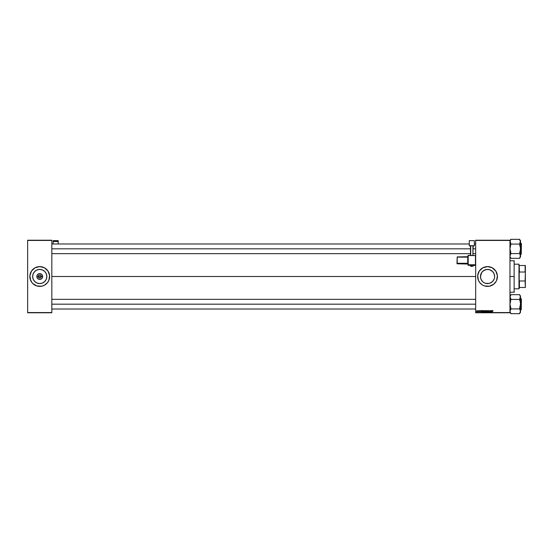 <?xml version="1.0" encoding="UTF-8"?>
<svg xmlns="http://www.w3.org/2000/svg" width="553" height="553" viewBox="0 0 553 553"><rect width="100%" height="100%" fill="white"/><g stroke="black" fill="none" stroke-linecap="round" stroke-linejoin="round"><path stroke-width="0.83" d="M38.316 277.088L38.205 276.5A1.541 1.541 0 0 0 39.74 278.041A1.541 1.541 0 0 0 41.281 276.5L42.657 276.5A2.917 2.917 0 0 1 39.74 279.417A2.917 2.917 0 0 1 36.823 276.5L41.281 276.5A1.541 1.541 0 0 1 39.74 278.041A1.541 1.541 0 0 1 38.205 276.5L38.655 275.415L39.94 274.972L41.019 275.643L41.164 277.088M39.443 278.007L38.461 277.357L40.328 277.924L39.74 278.041M32.655 276.5A7.085 7.085 0 0 0 44.752 281.512A7.085 7.085 0 0 0 46.825 276.5A7.085 7.085 0 0 1 39.74 283.585A7.085 7.085 0 0 1 32.655 276.5L33.194 273.79L34.728 271.488L37.03 269.954L39.74 269.415L42.45 269.954L44.752 271.488L46.286 273.79L46.825 276.5L46.286 279.21L44.752 281.512L42.45 283.046L39.74 283.585L37.03 283.046L34.728 281.512L33.194 279.21L32.655 276.5A7.085 7.085 0 0 1 39.74 269.415A7.085 7.085 0 0 1 46.825 276.5A7.085 7.085 0 0 0 34.728 271.488A7.085 7.085 0 0 0 32.655 276.5M48.878 280.281A9.892 9.892 0 0 0 49.632 276.507A9.892 9.892 0 0 1 39.74 286.392A9.892 9.892 0 0 1 29.848 276.5A9.892 9.892 0 0 0 30.602 280.281M47.392 282.77A9.892 9.892 0 0 0 48.878 280.288L49.583 275.532L47.966 271.005L44.406 267.776L39.74 266.608L35.081 267.776L31.514 271.005L29.897 275.532L30.602 280.288A9.892 9.892 0 0 0 32.095 282.77M30.277 279.369L32.095 282.777A9.892 9.892 0 0 0 32.745 283.489L36.871 285.963A9.892 9.892 0 0 0 41.662 286.205M32.751 283.495A9.892 9.892 0 0 0 33.456 284.138M33.477 284.159A9.892 9.892 0 0 0 36.864 285.963L41.669 286.205A9.892 9.892 0 0 0 46.003 284.159M46.03 284.138A9.892 9.892 0 0 0 47.385 282.777L48.878 280.288M494.334 278.525L494.589 277.212M480.488 277.219L480.757 274.433L482.064 272L484.193 270.251L486.84 269.449L489.612 269.719L492.55 271.488L494.085 273.776L494.624 276.514A7.085 7.085 0 0 1 487.539 283.585A7.085 7.085 0 0 1 480.453 276.5L480.481 277.164M494.099 279.189L492.55 281.512L490.235 283.053M492.039 281.975L489.599 283.281L487.539 283.585L489.564 283.295M484.815 283.046L483.599 282.389M485.513 283.295L484.2 282.749M482.064 281L482.527 281.512L482.064 281M482.527 281.512L480.986 279.196M481.29 279.839L480.751 278.525M496.684 280.274A9.892 9.892 0 0 0 497.43 276.5A9.892 9.892 0 0 1 487.539 286.392A9.892 9.892 0 0 1 477.647 276.5A9.892 9.892 0 0 0 478.393 280.274M494.541 283.489A9.892 9.892 0 0 0 496.67 280.295L497.382 275.532L495.765 271.005L492.205 267.776L487.539 266.608L482.873 267.776L479.313 271.005L477.695 275.532L478.4 280.288A9.892 9.892 0 0 0 482.866 285.217L484.67 285.963A9.892 9.892 0 0 0 493.801 284.152M482.887 285.23A9.892 9.892 0 0 0 484.656 285.963L489.467 286.205L493.815 284.145A9.892 9.892 0 0 0 494.527 283.502M51.83 276.5L475.67 276.5L51.83 276.5M488.921 283.454L485.479 283.281M493.428 280.44L493.013 281M494.085 279.224L494.32 278.56M494.589 277.198L494.624 276.5A7.085 7.085 0 0 0 487.539 269.415A7.085 7.085 0 0 0 480.453 276.5L481.649 272.553L483.599 270.604L486.847 269.449L485.513 269.705M41.019 277.357L40.328 277.924M475.67 312.77L509.963 312.77L475.67 312.556L475.67 240.444L509.963 240.444L509.963 312.556L509.963 240.23L475.67 240.23L509.963 240.23L475.67 240.23L475.67 312.556L509.963 312.556L475.67 312.77M478.38 310.572L478.193 311.692M482.41 310.572L481.684 311.574L482.603 312.113L482.866 310.572L482.161 310.613L481.684 311.484L482.603 312.113L482.866 310.572L482.603 312.113L481.684 311.484L482.188 310.599M483.412 312.127L482.942 311.45L483.474 312.134L482.942 311.45L483.612 310.551L482.949 311.291L483.142 312.003L483.84 311.996L484.138 311.104L483.73 310.565L484.145 311.221L483.612 310.551L484.145 311.221L483.287 312.099M485.969 312.127L485.499 311.45L486.032 312.134L485.499 311.45L486.17 310.551L485.506 311.291L485.7 312.003L486.398 311.996L486.695 311.104L486.287 310.565L486.702 311.221L486.17 310.551L486.702 311.221L485.845 312.099M488.423 311.933L488.797 311.733L488.161 311.007L488.638 310.551L488.237 310.745L488.797 311.698L488.078 311.65L488.354 312.106L488.956 311.768L488.368 310.841L489.115 310.973L488.638 310.551L489.115 311.076L488.638 310.551L489.115 311.076L488.638 310.551L489.115 311.076L488.638 310.551L489.115 311.076L488.638 310.551L488.161 311.007L488.797 311.733L488.078 311.65L488.527 312.134L488.956 311.726L488.32 310.993L488.956 311.09M493.013 310.897L492.426 310.689L492.135 312.113L492.557 310.793L493.013 310.966L492.702 310.551L492.322 310.986L492.294 312.113L492.481 311.021L493 311.035L492.688 310.731L492.135 312.113L492.322 310.986L492.702 310.551L493.013 310.897M478.4 280.288L479.893 282.777L482.043 284.726M493.815 284.145L496.262 281.166M492.046 310.572L491.852 310.993L491.099 310.572L491.306 312.113L492.218 310.572L491.852 310.993L491.099 310.572L491.306 312.113L492.218 310.572L491.499 312.113L491.258 310.572M490.297 311.533L490.062 310.807L489.688 312.113L489.951 310.572L490.559 311.878L490.774 310.572L490.559 311.878L489.951 310.572L489.688 312.113L490.062 310.807L490.67 312.113L490.94 310.572L490.559 311.878L489.951 310.572L489.688 312.113L490.062 310.807L490.67 312.113L490.94 310.572L490.504 312.113M486.896 312.113L487.393 310.572L486.723 312.113L487.47 310.793L487.829 312.113L487.594 310.572L486.723 312.113L487.47 310.793L487.829 312.113L487.594 310.572L487.67 312.113M484.801 310.572L484.352 311.851L485.161 312.113L485.423 310.572L484.359 311.056L484.552 312.086L485.161 312.113L485.423 310.572L485.161 312.113L484.338 311.74L484.801 310.572L484.552 311.367M481.511 310.572L481.324 310.993L480.564 310.572L480.771 312.113L481.684 310.572L481.324 310.993L480.564 310.572L480.771 312.113L481.684 310.572L480.972 312.113L480.723 310.572M479.928 310.931L479.285 310.634L479.624 311.45L479.161 311.602L479.783 311.457L479.389 310.738L479.928 310.952L479.541 310.551L479.168 310.876L479.451 311.712L479.783 311.394L479.327 310.869L479.928 310.952L479.327 310.869L479.783 311.394L479.451 311.712L479.168 310.876L479.541 310.551L479.928 310.931M477.045 310.551L476.631 311.567L477.363 311.36L477.045 310.551L477.426 311L477.045 310.551L477.426 311L476.921 311.712L477.426 311L476.921 311.712L476.548 311.242L476.921 311.712L476.548 311.242L477.045 310.551L477.426 311L476.921 311.712L476.548 311.242L477.045 310.551L477.426 311L476.921 311.712L476.548 311.242L477.045 310.551L477.426 311L476.921 311.712L476.548 311.242L477.045 310.551L477.426 311L476.921 311.712L476.548 311.242L477.045 310.551L477.426 311.062M41.281 276.5L38.205 276.5A1.541 1.541 0 0 1 39.74 274.959A1.541 1.541 0 0 1 41.281 276.5A1.541 1.541 0 0 0 39.74 274.959A1.541 1.541 0 0 0 38.205 276.5L36.823 276.5L37.044 275.38L38.116 274.074L39.74 273.583L41.364 274.074L42.436 275.38L42.602 277.067L41.807 278.567L40.314 279.362L38.62 279.196L37.314 278.124L36.823 276.5A2.917 2.917 0 0 1 39.74 273.583A2.917 2.917 0 0 1 42.657 276.5L41.281 276.5M488.237 269.449L490.262 269.954L492.55 271.488L494.085 273.79L494.589 275.809M493.013 272L494.078 273.776M481.297 273.147L482.064 272M480.992 273.776L480.757 274.44M27.65 312.77L51.83 312.77L27.65 312.556L27.65 240.444L51.83 240.444L51.83 312.556L51.83 240.23L27.65 240.23L51.83 240.23L27.65 240.23L27.65 312.556L51.83 312.556L27.65 312.77M32.095 282.777L32.745 283.495M41.669 286.205L44.406 285.224L47.385 282.777M478.393 272.726A9.892 9.892 0 0 0 477.647 276.493A9.892 9.892 0 0 1 487.539 266.608A9.892 9.892 0 0 1 497.43 276.5A9.892 9.892 0 0 0 496.684 272.726M497.009 273.631L496.677 272.712A9.892 9.892 0 0 0 494.541 269.511M494.527 269.498A9.892 9.892 0 0 0 493.822 268.862M493.801 268.848A9.892 9.892 0 0 0 482.887 267.77M482.866 267.783A9.892 9.892 0 0 0 478.4 272.705L478.815 271.834M477.833 278.429L478.075 279.369M484.815 269.954L486.156 269.546M490.235 269.947L491.479 270.611M494.092 273.804L494.334 274.475M480.757 278.56L480.481 275.836M480.585 275.124L480.488 275.795M484.186 270.258L482.527 271.488M487.532 269.415L486.861 269.442M489.564 269.705L488.928 269.553M492.55 271.488L492.039 271.025M494.589 275.788L494.493 275.138M30.602 272.719A9.892 9.892 0 0 0 29.848 276.493A9.892 9.892 0 0 1 39.74 266.608A9.892 9.892 0 0 1 49.632 276.5A9.892 9.892 0 0 0 48.878 272.719M49.21 273.631L48.878 272.712A9.892 9.892 0 0 0 47.392 270.23M47.385 270.223A9.892 9.892 0 0 0 46.03 268.862M46.003 268.841A9.892 9.892 0 0 0 41.682 266.802M41.662 266.795A9.892 9.892 0 0 0 33.477 268.841M33.456 268.862A9.892 9.892 0 0 0 32.751 269.505M32.745 269.511A9.892 9.892 0 0 0 32.095 270.223M32.095 270.23A9.892 9.892 0 0 0 30.602 272.712M41.164 275.912L40.328 275.076L39.152 275.076M491.423 311.947L491.769 311.173L491.417 311.851M491.382 311.56L491.769 311.173L491.382 311.56M492.854 310.917L492.481 311.021L492.688 310.731M492.322 310.986L492.702 310.551M490.435 311.457L490.559 311.878M488.935 310.91L488.32 310.993L488.956 311.726L488.527 312.134L488.237 311.636M488.631 310.731L488.361 311.125L488.956 311.726L488.527 312.134L488.078 311.685L488.527 312.134L488.078 311.685L488.527 312.134L488.078 311.685L488.527 312.134L488.956 311.726L488.527 312.134M488.32 310.993L488.956 311.726M488.237 311.671L488.797 311.733L488.161 311.007L488.638 310.551M488.465 311.436L488.161 311.007L488.465 311.436M486.163 312.12L485.499 311.45L486.032 312.134L485.499 311.45L486.17 310.551L486.702 311.221L486.488 311.899M485.506 311.291L486.17 310.551L485.499 311.45L486.17 310.551L486.702 311.221M486.163 310.731L486.536 311.215L486.163 310.731L485.658 311.463L486.163 310.731L486.522 311.443L485.748 311.795L486.364 311.781L486.101 310.738L485.658 311.463L486.039 311.954L486.536 311.215L486.163 310.731L485.658 311.463L486.039 311.954L486.536 311.215L486.163 310.731L485.658 311.463L485.997 311.947M486.364 311.781L485.658 311.463M484.552 312.086L484.338 311.74M484.774 310.765L484.546 311.18L485.14 311.277L484.518 311.056L484.801 311.277L484.774 310.765L484.518 311.056M484.504 311.671L485.029 311.933L484.511 311.643M485.112 311.457L485.029 311.933L485.112 311.457L484.587 311.519L485.112 311.457M485.23 310.751L485.14 311.277L485.23 310.751M484.145 311.221L483.612 310.551L484.145 311.221L483.612 310.551L484.145 311.221L483.612 310.551L482.942 311.45L483.612 310.551L482.942 311.45L483.474 312.134L482.942 311.45L483.474 312.134L482.942 311.45L483.612 310.551L484.145 311.221L483.93 311.899M483.481 311.954L483.972 311.367L483.191 311.795L483.806 311.781L483.599 310.731L483.101 311.463L483.481 311.954L483.979 311.215L483.599 310.731L483.101 311.463L483.481 311.954L483.979 311.215L483.599 310.731L483.101 311.463L483.481 311.954L483.979 311.215L483.599 310.731L483.101 311.463L483.44 311.947M483.101 311.463L483.599 310.731L483.979 311.215M480.854 311.56L481.234 311.173L480.854 311.56M482.216 312.113L481.684 311.533M482.022 312.092L481.684 311.484L482.022 312.092M481.843 311.491L482.472 311.933L482.672 310.751L481.843 311.491L482.465 310.751L482.036 311.906L481.843 311.491L482.672 310.751L482.188 311.933M481.857 311.339L482.347 310.758M479.762 310.973L479.327 310.869L479.783 311.394L479.451 311.712L479.085 311.374L479.451 311.712L479.085 311.374L479.451 311.712L479.085 311.374L479.451 311.712L479.085 311.374L479.451 311.712L479.61 311.125M479.251 311.394L479.624 311.422L479.168 310.876L479.541 310.551M477.889 311.685L478.304 311.021M476.707 311.249L477.267 310.959L477.018 311.553L477.045 310.696L476.928 311.574L477.267 311.014L477.045 310.696L476.707 311.249L476.928 311.574L477.267 311.014L477.045 310.696L476.707 311.249L476.928 311.574L477.267 311.014L477.045 310.696L476.707 311.249L476.928 311.574L477.267 311.014L477.045 310.696L476.707 311.249L476.928 311.574L477.045 310.696L476.707 311.201M485.665 311.401L486.039 310.758M483.101 311.401L483.481 310.758M514.138 276.5L514.138 260.67L514.138 276.5L509.963 276.5L514.138 276.5L514.138 292.33L514.138 276.5M510.025 256.461L510.198 256.945M509.963 257.055L510.841 257.933L509.963 257.055M510.025 241.191L510.841 243.645L509.963 248.822L510.841 253.578L519.633 253.578L510.841 253.578L510.198 254.954L510.841 254L510.481 254.47L510.841 252.728L509.963 248.822L510.841 244.073L519.633 244.073L520.511 240.59L519.633 239.712L520.511 241.696L519.633 244.073L510.841 244.073L509.963 241.696L510.841 239.318L519.633 239.318L520.449 241.191L519.633 239.739L520.511 240.59L520.511 241.696L519.633 239.318L510.841 239.318L509.963 240.59M521.258 243.327L521.258 254.318L521.396 243.458L520.511 243.327L521.396 243.458L521.258 254.318L521.258 243.327M520.511 254.318L521.258 254.318L520.511 254.318M520 243.175L520.511 241.696L520 243.175M510.481 254.47L509.963 255.949L510.481 254.47M510.841 258.327L519.633 258.327L510.841 258.327L510.841 257.905L510.841 258.327M519.633 257.933L520.511 257.055L520 254.477L520.511 255.949L519.633 257.905M519.633 253.578L520 254.47L519.633 253.578M520.511 257.055L520.456 247.82L519.633 244.917L520.456 247.82L520.276 250.82L519.633 252.728L520.449 249.832L520.511 241.696L520.511 255.949L520 254.477M520.456 256.454L520 257.428L520.456 255.451M520.276 240.7L520.456 241.191M510.474 243.175L510.025 242.193M510.198 240.7L510.474 240.216L510.198 240.7M475.67 248.822L473.14 248.822L475.67 248.822M470.499 248.822L51.83 248.822L470.499 248.822M520.456 242.193L520.276 242.691L520.456 242.193M51.83 304.178L475.67 304.178L51.83 304.178M510.025 311.809L510.198 310.309L510.025 311.809L510.841 313.261L510.198 312.3M509.963 312.41L510.841 313.288L509.963 312.41M510.025 296.546L510.841 299L509.963 304.178L510.841 308.927L519.633 308.927L510.841 308.927L510.198 310.309L510.841 309.355L510.481 309.825L510.841 308.083L509.963 304.178L510.841 299.422L519.633 299.422L520.511 297.051L520.511 295.945L519.633 295.067L520.511 295.945L519.633 299.422L510.841 299.422L509.963 297.051L510.841 294.673L519.633 294.673L520.511 297.051L519.633 294.673L510.841 294.673L510.474 295.572L510.841 295.095M521.258 298.682L521.258 309.673L521.396 298.814L520.511 298.682L521.396 298.814L521.258 309.673L521.258 298.682M520.511 309.673L521.258 309.673L520.511 309.673M520 298.53L520.511 297.051L520 298.53M510.481 309.825L509.963 311.304L510.481 309.825M510.841 313.682L519.633 313.682L510.841 313.682L510.841 313.261L510.841 313.682M520.511 312.41L520 309.825L520.511 311.304L519.633 313.261L520.511 312.41L520.511 304.178L519.633 308.083L520 309.825L519.633 308.083L520.449 305.187L520.511 297.051L520.511 311.304L519.633 313.261L520.511 311.304L520 309.825M519.633 299.422L520.456 303.175L519.633 299.422M520.456 310.807L520.449 311.809M520.276 296.055L520.456 296.546M510.474 298.523L510.025 297.549M510.198 296.055L510.474 295.572L510.198 296.055M510.025 310.807L510.198 310.309L510.025 310.807M518.977 264.189L519.198 265.509L518.977 264.189L514.359 264.189L518.977 264.189L518.977 288.811L514.359 288.811L518.977 288.811L518.977 264.189M519.198 288.59L519.198 287.491L519.198 288.59M519.198 271.461L519.198 281.539L519.198 265.509L519.412 272.014L525.129 272.014L525.35 272.636L525.129 280.986L519.412 280.986L519.412 287.491L519.412 280.986L525.129 280.986L525.35 287.491L525.35 265.509L519.412 265.509L525.129 265.509L525.129 272.014L525.35 265.509L525.35 272.636L525.129 272.014L519.412 272.014L519.198 271.461M519.198 287.491L525.129 287.491L519.198 287.491M58.203 243.984L58.203 240.631L58.203 241.067L53.15 241.067L53.15 240.631L58.203 240.631L53.15 240.631L53.15 243.984L53.15 241.516L58.203 241.516L58.203 243.984M53.15 241.516L58.203 241.516L58.203 241.067L53.15 241.067L53.15 241.516M472.324 265.15L473.14 265.108L471.82 265.06L471.82 266.463L470.499 266.207L471.82 266.159L471.82 265.06L470.499 265.108L471.315 265.15M468.191 255.555L475.449 255.555L467.976 255.562L468.191 265.399L468.191 265.005L475.67 265.177L475.67 255.562L475.449 264.776L468.191 264.776L468.191 255.555L475.449 255.555L475.449 264.776L467.976 264.79L468.191 265.399L468.191 264.776L475.449 265.184M474.35 245.684L473.14 245.871L474.35 245.871L474.35 240.631L469.29 240.631L469.29 245.684L474.35 245.684L469.29 245.871L469.29 240.631L474.35 240.631L474.35 245.684M470.499 245.871L469.29 245.871L470.499 245.871M473.14 245.739L470.499 245.739L470.499 255.341L470.499 245.739L472.919 245.726L472.919 255.341L473.14 245.739M470.721 255.341L470.721 245.726L470.721 255.341M470.499 265.399L467.976 265.177M471.82 265.06L470.499 265.108L470.499 266.207L473.14 266.207L471.82 266.159L473.14 266.207L473.14 265.108L471.82 265.06M457.2 257.138L467.755 257.138L467.976 263.283L467.976 263.733L467.755 263.29L456.985 263.297L457.2 263.809L467.755 263.518L467.976 264.03L457.2 263.809L467.755 263.518L456.985 263.594L457.2 257.138L467.755 257.138L467.755 263.29L457.2 263.29L457.2 257.138L456.985 263.297L457.2 256.924L467.976 256.703L457.2 256.924M475.67 265.177L475.67 255.562L468.191 255.341M509.963 260.67L514.359 260.892M509.963 292.33L514.359 292.108M475.67 253.661L473.14 253.661M470.499 253.661L51.83 253.661M475.67 243.984L474.35 243.984M469.29 243.984L51.83 243.984M51.83 299.339L475.67 299.339M51.83 309.016L475.67 309.016M509.963 295.945L510.841 295.067M467.976 264.03L456.985 263.594M475.449 265.399L473.14 265.399"/></g></svg>
